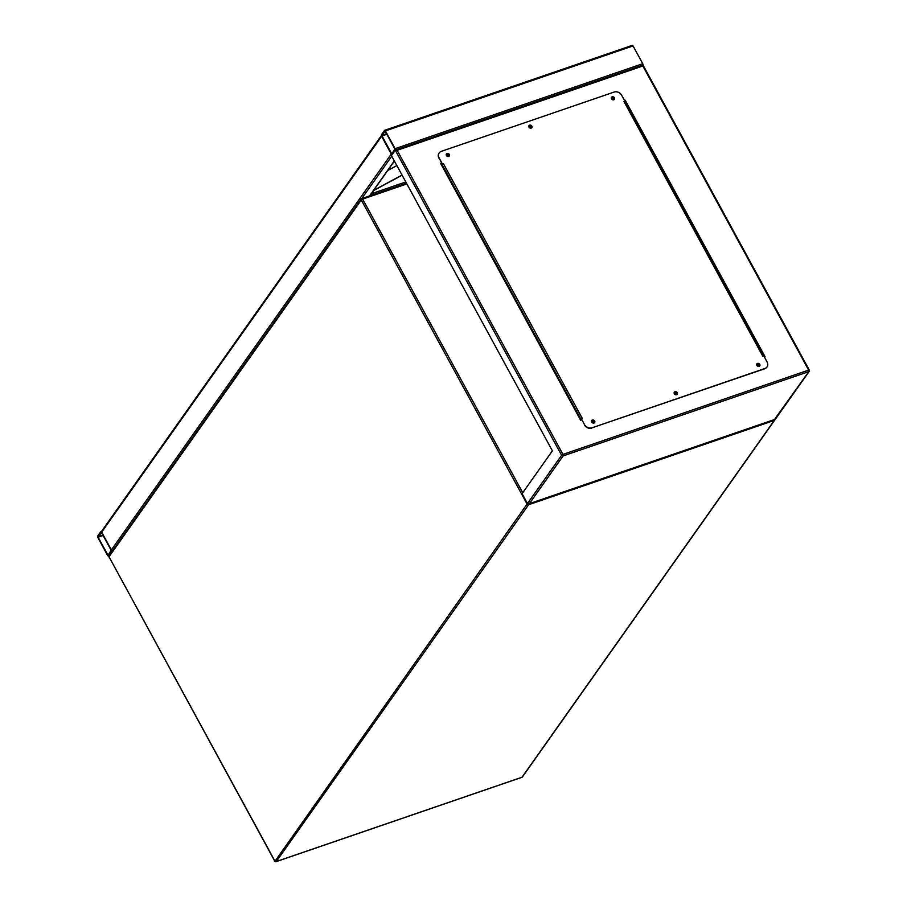 <?xml version="1.0" encoding="UTF-8"?>
<svg xmlns="http://www.w3.org/2000/svg" width="907" height="907" viewBox="0 0 907 907"><rect width="100%" height="100%" fill="white"/><g stroke="black" fill="none" stroke-linecap="round" stroke-linejoin="round"><path stroke-width="1.36" d="M97.707 536.037A1.179 0.567 -108.9 0 0 97.854 537.568L107.548 555.345A1.179 0.567 -108.9 0 0 108.307 555.912A1.179 0.567 -108.9 0 0 108.466 555.787L111.538 551.445A1.179 0.567 -108.9 0 0 111.38 549.914L101.686 532.148A1.179 0.567 -108.9 0 0 100.926 531.581A1.179 0.567 -108.9 0 0 100.768 531.706L97.707 536.037M101.448 532.488L98.092 537.227L108.069 555.22L111.142 550.254L101.448 532.488M384.851 130.325L632.134 45.475A1.179 0.567 71.1 0 1 632.292 45.35A1.179 0.567 71.1 0 1 633.052 45.917L642.746 63.694A1.179 0.567 71.1 0 1 642.95 65.134M385.418 130.891A1.179 0.567 -108.9 0 0 384.647 130.313A1.179 0.567 -108.9 0 0 384.5 130.438L381.428 134.78A1.179 0.567 -108.9 0 0 381.586 136.311L391.268 154.077A1.179 0.567 -108.9 0 0 392.039 154.655A1.179 0.567 -108.9 0 0 392.198 154.53L395.259 150.188A1.179 0.567 -108.9 0 0 395.112 148.657L385.418 130.891L633.052 45.917M381.768 135.392L391.801 153.952L394.862 148.997L385.18 131.232L381.768 135.392L386.552 133.748M381.598 135.302A1.179 0.964 35.3 0 0 381.586 136.311L391.268 154.077L111.38 549.914L101.686 532.148A1.179 0.964 -144.7 0 1 101.697 531.139L381.348 135.653M112.649 550.617A1.179 0.964 -144.7 0 1 111.38 549.914M370.51 195.572A1.179 0.567 -108.9 0 0 370.544 194.79M373.673 190.368L402.028 175.04M373.48 190.64L402.096 175.176M387.731 170.493L396.847 165.562M448.126 156.049A0.964 0.805 -144.7 0 1 447.242 154.417A0.964 0.805 -144.7 0 1 448.126 156.049M448.364 155.913A0.964 0.805 35.3 0 0 446.811 154.825M530.674 127.728A0.964 0.805 -144.7 0 1 529.79 126.096A0.964 0.805 -144.7 0 1 530.674 127.728M530.912 127.592A0.964 0.805 35.3 0 0 529.359 126.492M613.223 99.396A0.964 0.805 -144.7 0 1 612.327 97.775A0.964 0.805 -144.7 0 1 613.223 99.396M613.449 99.271A0.964 0.805 35.3 0 0 611.908 98.171M758.569 365.986A0.964 0.805 -144.7 0 1 757.674 364.353A0.964 0.805 -144.7 0 1 758.569 365.986M758.796 365.85A0.964 0.805 35.3 0 0 757.254 364.75M676.021 394.307A0.964 0.805 -144.7 0 1 675.125 392.674A0.964 0.805 -144.7 0 1 676.021 394.307M676.248 394.171A0.964 0.805 35.3 0 0 674.706 393.082M593.473 422.628A0.964 0.805 -144.7 0 1 592.588 420.995A0.964 0.805 -144.7 0 1 593.473 422.628M593.711 422.492A0.964 0.805 35.3 0 0 592.158 421.404M643.006 65.111L395.475 150.052L391.427 155.607L552.386 450.824L522.092 493.657L527.477 503.532L528.894 503.884L775.224 419.363M624.492 100.428L625.184 100.189L765.145 356.893L764.454 357.131M581.591 419.873L580.627 420.213L440.666 163.498L441.641 163.169M764.85 356.995L624.594 100.598M441.732 163.339L440.757 163.679M775.111 418.569L775.066 419.34L529.371 503.646L563.111 455.926L808.806 371.632L775.111 418.569M642.848 65.996L808.647 370.101L562.952 454.396A1.179 0.567 -108.9 0 1 563.111 455.926A1.179 0.964 -144.7 0 1 561.603 455.28L395.259 150.188L397.153 150.301L642.848 65.996L642.904 65.225L395.826 149.995M591.693 420.667A1.757 1.451 -144.7 0 1 594.55 422.685M594.028 423.025A1.757 1.451 -144.7 0 1 592.407 420.066A1.757 1.451 -144.7 0 1 594.028 423.025M674.241 392.346A1.757 1.451 -144.7 0 1 677.098 394.364M676.577 394.704A1.757 1.451 -144.7 0 1 674.955 391.733A1.757 1.451 -144.7 0 1 676.577 394.704M756.789 364.024A1.757 1.451 -144.7 0 1 759.647 366.043M759.125 366.371A1.757 1.451 -144.7 0 1 757.504 363.412A1.757 1.451 -144.7 0 1 759.125 366.371M611.443 97.446A1.757 1.451 -144.7 0 1 614.3 99.464M613.778 99.793A1.757 1.451 -144.7 0 1 612.157 96.834A1.757 1.451 -144.7 0 1 613.778 99.793M528.894 125.767A1.757 1.451 -144.7 0 1 531.751 127.785M531.23 128.114A1.757 1.451 -144.7 0 1 529.62 125.155A1.757 1.451 -144.7 0 1 531.23 128.114M446.346 154.088A1.757 1.451 -144.7 0 1 449.214 156.106M448.682 156.446A1.757 1.451 -144.7 0 1 447.072 153.476A1.757 1.451 -144.7 0 1 448.682 156.446M624.934 101.244L623.971 101.573L762.855 356.304L763.819 355.975L767.05 361.893A5.873 4.841 -144.7 0 1 766.993 366.95A5.873 4.841 -144.7 0 1 764.884 368.503L592.022 427.809A5.873 4.841 -144.7 0 1 584.482 424.544L581.251 418.615L582.226 418.286L443.342 163.555L442.367 163.884L439.135 157.965A5.873 4.841 -144.7 0 1 439.192 152.898A5.873 4.841 -144.7 0 1 441.301 151.356L614.164 92.049A5.873 4.841 -144.7 0 1 621.703 95.314L624.934 101.244L623.971 101.573M584.482 424.544L581.251 418.615M443.342 163.555L442.367 163.884M764.884 368.503L764.692 368.775A5.873 4.841 35.3 0 0 766.8 367.222A5.873 4.841 35.3 0 0 766.891 367.086M764.692 368.775L592.022 427.809M584.289 424.816A5.873 4.841 35.3 0 0 591.84 428.081M442.174 164.156L439.135 157.965M439.101 153.045A5.873 4.841 35.3 0 0 438.999 153.17A5.873 4.841 35.3 0 0 438.943 158.226M442.299 164.11L441.528 165.074M580.412 419.805L581.081 418.932M580.571 420.1L581.217 419.181M406.869 183.928L362.641 199.098L522.738 492.739M275.025 861.174L527.092 504.077L361.292 199.982L109.01 556.773L274.81 860.868A1.179 0.964 35.3 0 0 276.318 861.525L522.013 777.22L774.295 420.429L528.6 504.734L276.318 861.525A1.179 0.567 -108.9 0 1 276.159 861.65A1.179 0.567 -108.9 0 1 275.796 861.571M362.086 198.531L406.517 183.293M109.169 557.079L274.742 861.106A1.179 1.179 0 0 0 276.159 861.65L521.854 777.344A1.179 1.179 0 0 0 522.432 776.914A1.179 0.964 35.3 0 1 522.013 777.22A1.179 0.567 71.1 0 1 521.854 777.344A1.179 0.567 71.1 0 1 521.65 777.344M527.557 503.657L527.092 504.077A1.179 0.964 35.3 0 0 528.6 504.734A1.179 0.567 -108.9 0 0 528.702 503.941M108.942 557L109.01 556.773A1.179 0.964 35.3 0 1 109.021 555.764A1.179 1.179 0 0 0 108.942 557M774.397 419.646A1.179 0.567 71.1 0 1 774.295 420.429A1.179 0.964 35.3 0 0 774.861 419.488M109.441 555.458A1.179 0.964 35.3 0 0 109.021 555.764L361.303 198.962A1.179 0.964 35.3 0 0 361.292 199.982L362.641 199.098A1.179 0.567 71.1 0 0 361.882 198.531A1.179 1.179 0 0 0 361.303 198.962A1.179 0.964 35.3 0 1 361.723 198.656A1.179 0.567 71.1 0 1 361.882 198.531L406.483 183.225M112.241 551.207L111.538 551.445M109.169 555.549L108.466 555.787M102.831 535.017L98.035 536.661M103.103 535.515L98.092 537.227M108.398 554.789L107.786 555.005M612.985 98.16L612.259 99.192M395.112 148.657L642.746 63.694M381.824 135.971L386.824 134.259M391.507 153.748L392.119 153.532M101.686 532.148L381.586 136.311M369.557 195.901L394.307 160.902M361.791 198.576L391.745 156.197M371.235 193.815L405.792 181.956M527.477 503.532L561.603 455.28L562.952 454.396L397.153 150.301M809.237 370.305A1.179 0.964 -144.7 0 1 808.806 371.632A1.179 0.567 71.1 0 0 808.647 370.101L809.237 370.305M441.981 164.428L580.865 419.159M774.929 419.465A1.179 1.179 0 0 1 774.714 420.122L522.432 776.914M101.595 531.343L100.926 531.581M109.101 555.64L108.307 555.912M384.647 130.313L632.292 45.35M369.829 195.81L394.398 161.061M775.292 419.317L809.225 371.314A1.179 1.179 0 0 0 809.293 370.079L643.04 65.123M763.411 356.111L624.617 101.55"/></g></svg>
